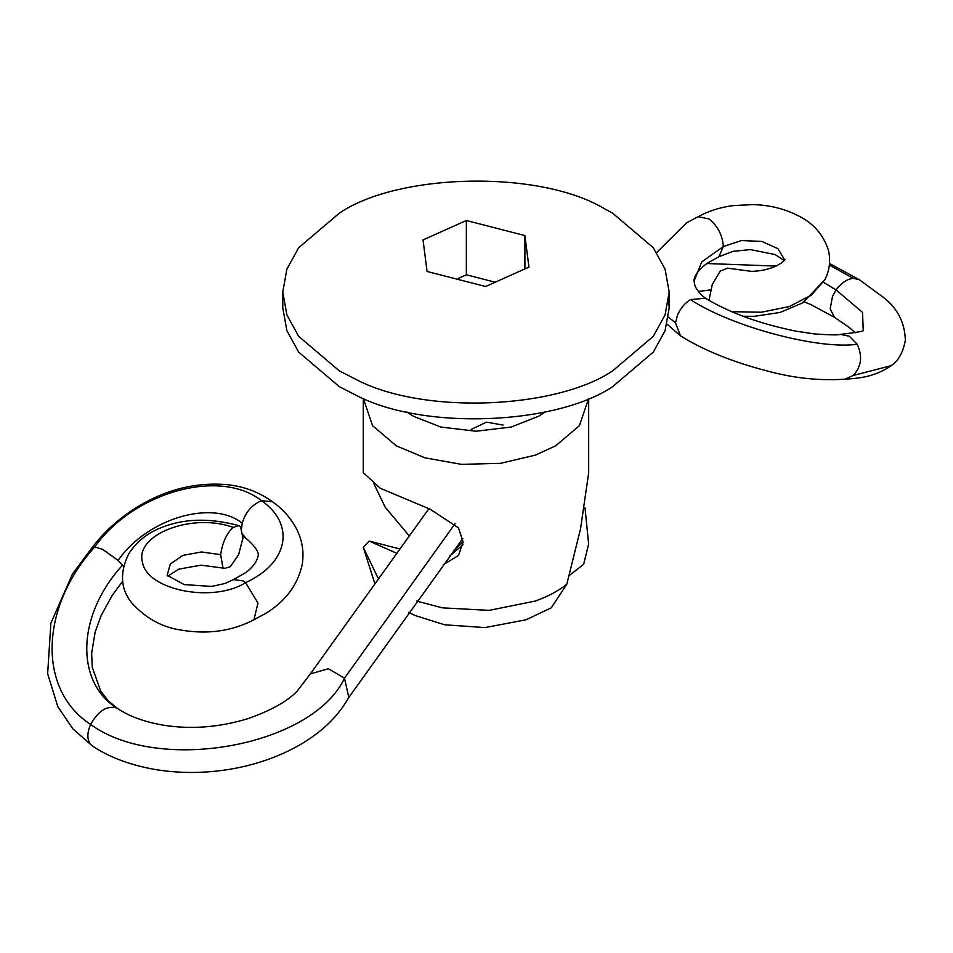 <?xml version="1.0" encoding="UTF-8"?>
<svg xmlns="http://www.w3.org/2000/svg" width="953" height="953" viewBox="0 0 953 953"><rect width="100%" height="100%" fill="white"/><g stroke="black" fill="none" stroke-linecap="round" stroke-linejoin="round"><path stroke-width="1.43" d="M784.605 259.764L777.898 248.65L761.792 241.407L741.446 240.573L723.339 246.541L718.884 256.738L706.816 263.493C698.084 270.247 693.832 276.144 694.034 281.195L701.718 261.932L723.339 246.541C722.541 235.212 717.752 226.004 708.961 218.892L698.084 216.712L686.839 222.728L656.677 252.545M727.604 268.198L720.242 271.093L712.272 284.459L708.972 300.398M680.418 335.766L675.51 322.853L677.523 315.086C680.406 308.403 684.707 303.245 690.437 299.611C732.428 327.093 818.841 349.799 857.223 344.271C862.763 356.386 861.393 366.798 853.126 375.494L844.787 379.199C819.532 380.843 794.052 378.198 768.356 371.265C733.131 362.235 703.814 350.406 680.406 335.766M857.223 344.271L849.29 336.206L840.236 334.36C838.962 335.158 830.539 335.027 814.946 333.991L796.029 331.179C759.886 323.829 729.664 312.834 705.363 298.206L690.437 299.611M855.341 332.764L849.159 327.403L834.554 317.373L830.182 308.879L832.505 296.371L836.091 289.938C841.261 282.946 846.955 279.074 853.161 278.336L859.284 279.67L883.729 297.598C897.619 308.438 904.826 322.674 905.35 340.316C903.003 352.681 898.262 361.139 891.126 365.69L853.126 375.494M455.093 523.65L344.498 678.191C312.703 746.27 158.71 774.312 90.618 724.447C87.092 732.595 86.961 739.087 90.225 743.9L92.346 745.901C105.902 755.169 127.464 765.068 158.115 769.988C183.31 773.741 208.838 773.217 234.724 768.416C259.883 763.627 282.541 755.205 302.697 743.173C323.448 730.582 338.815 715.322 348.774 697.393L344.498 678.191L328.404 668.732L310.344 673.914L428.755 508.866M272.367 501.647L261.515 500.718C295.823 524.46 288.247 563.366 245.576 582.652L257.977 602.987L253.939 619.784L265.089 613.732C285.126 601.796 297.491 585.487 302.161 564.807C304.174 552.704 302.458 541.03 297.002 529.797C291.344 518.67 283.136 509.283 272.367 501.635L272.451 501.707C259.347 492.332 244.754 486.709 228.672 484.827C196.33 481.694 165.25 489.473 135.421 508.163C117.91 519.337 103.389 532.62 91.845 548.011L94.74 546.927C40.074 607.287 37.179 689.698 90.618 724.447C98.385 710.759 107.07 705.28 116.659 708.019L117.374 708.436C129.251 716.358 144.534 721.933 163.213 725.15C190.779 729.581 218.964 727.437 247.78 718.705C270.723 710.652 287.139 701.527 297.026 691.306L310.344 673.914M117.374 708.436L108.023 700.55L100.708 691.163L92.274 667.291L91.643 653.448L95.109 632.232L101.185 615.447L112.299 595.303L122.603 581.354M123.545 566.404L118.065 560.4L102.71 549.404L94.74 546.927C133.122 492.665 219.535 467.518 261.515 500.718C251.902 504.756 245.457 512.261 242.205 523.233L241.585 528.224M243.003 534.74L245.779 538.052C255.88 546.962 259.871 553.264 257.763 556.981C256.667 563.187 249.126 570.573 245.112 572.956L233.545 579.567L243.039 580.901L245.576 582.652C212.65 603.416 146.845 589.99 142.497 562.341C134.361 534.847 191.91 512.285 233.14 527.378C226.564 533.525 222.406 542.626 220.655 554.67L222.835 567.226L224.551 568.453L230.328 566.701L238.643 554.658L242.908 538.159L240.632 526.854L238.905 525.627L233.14 527.378M167.263 575.386L184.191 584.594L211.733 586.417L225.111 583.45L233.545 579.567M588.656 398.414L579.412 425.669L555.67 445.837L535.491 455.081L500.611 463.325L461.538 464.361L424.967 457.845L396.293 445.837L372.552 425.669L363.307 398.414M443.193 564.807L458.488 555.432L463.146 541.971L458.417 527.795L430.137 509.224L380.342 488.293L363.284 472.688L363.284 399.819M373.921 483.779L385.179 507.21L408.908 535.455M396.007 552.966L369.133 541.054L363.319 547.475L374.505 582.557M588.692 472.688L580.544 528.76L566.797 584.284L551.239 607.823L525.961 619.807L484.994 627.586L444.551 624.775L415.091 615.519L408.551 612.338M585.011 507.818L588.644 544.02L583.629 564.355L568.727 575.922M668.708 299.909L669.185 307.807L665.087 330.655L653.293 352.11L612.6 386.68C556.481 424.561 424.24 430.851 356.446 395.435L339.363 386.68L298.67 352.11L286.877 330.655L282.779 307.807L282.779 292.023L286.877 269.175L298.67 247.72L339.363 213.15C397.997 173.077 538.874 169.563 603.999 208.481L612.6 213.15L653.293 247.72L665.087 269.175L669.185 292.023L665.087 314.883L653.293 336.326L612.6 370.908C556.481 408.789 424.24 415.079 356.446 379.663L339.363 370.908L298.67 336.326L286.877 314.883L282.779 292.023M503.148 425.098L486.495 422.131L471.151 429.434M462.967 544.723L449.637 556.111M494.464 282.028L466.362 274.798L458.298 278.407M485.601 286.508L528.939 267.126L524.9 235.558L466.362 220.512L423.037 239.906L427.063 271.462L485.601 286.508M466.362 220.512L466.362 274.798M524.9 235.558L524.9 268.663M731.594 311.667L761.328 312.227L789.31 306.544L811.48 295.085L824.857 279.694L802.819 302.804L780.102 312.441L754.454 316.301L743.054 316.265M668.506 317.146L675.51 322.853M863.215 330.286L862.548 312.417L836.091 289.938L823.44 282.314M776.207 266.066L706.757 263.528M853.161 278.336L829.372 265.041M116.659 708.019C75.466 681.836 76.335 615.59 122.544 565.141M118.065 560.4C148.275 517.253 213.496 499.646 242.205 523.233M167.204 575.159L170.313 563.997L182.94 555.361L201.548 551.966L220.655 554.67M566.797 584.284C558.637 590.777 548.201 596.34 535.491 601.009L489.163 610.373L442.275 607.835L416.675 601.081M377.924 577.816L363.319 547.475M545.295 411.922L538.6 416.258L511.153 427.027L475.988 431.232L440.81 427.027L413.364 416.258L406.669 411.922M784.081 260.491L775.182 254.582L750.44 249.603L733.024 251.342L718.884 256.738M697.679 216.927C708.198 211.137 719.86 207.373 732.678 205.645L752.93 204.585C769.679 205.062 784.843 208.814 798.435 215.854C813.302 223.157 823.309 234.629 828.431 250.258C830.802 260.598 829.622 270.39 824.881 279.658M784.748 259.502C786.797 258.739 776.29 270.759 751.488 271.355L727.389 268.127M679.906 335.408L667.1 324.139M705.935 298.599C704.767 297.979 697.846 292.357 695.011 285.948L694.034 281.206M843.822 379.27C856.568 378.365 873.663 377.817 891.079 365.726M863.323 330.214C864.931 331.036 857.593 332.394 841.332 334.265M859.439 279.777L829.527 263.504M834.554 317.373L810.705 304.472L804.237 301.91M710.497 289.915L698.358 291.463M348.476 697.93L462.848 538.433M92.274 745.842L72.809 728.795L57.788 706.602L47.65 673.759L50.878 623.226L72.559 573.849L91.941 547.88M243.003 536.146L245.683 537.98M254.308 619.605C232.139 631.184 207.647 634.662 180.82 630.028C162.022 627.277 145.69 618.259 131.824 602.963C120.626 589.276 119.542 573.015 128.548 554.181C135.85 542.412 146.381 533.716 160.152 528.093C183.036 518.444 209.279 517.634 238.893 525.675M224.062 568.226L201.131 565.165L178.961 569.096L167.895 576.065M588.68 472.688L588.68 399.819M669.185 307.807L669.185 292.023M463.134 541.769L454.152 550.048M369.133 541.054L399.093 548.761"/></g></svg>
